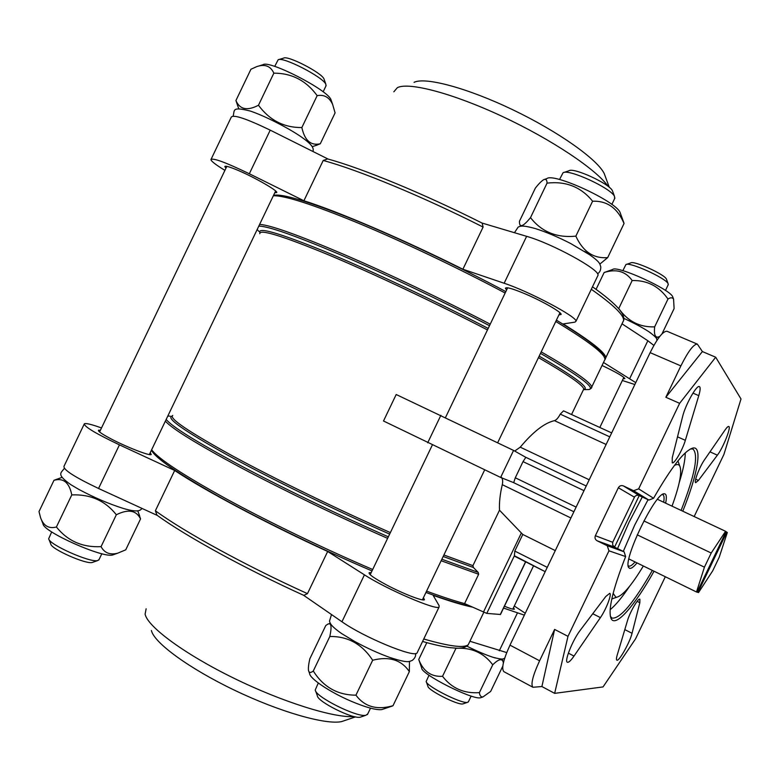<?xml version="1.0" encoding="UTF-8"?>
<svg xmlns="http://www.w3.org/2000/svg" width="780" height="780" viewBox="0 0 780 780"><rect width="100%" height="100%" fill="white"/><g stroke="black" fill="none" stroke-linecap="round" stroke-linejoin="round"><path stroke-width="1.17" d="M726.073 531.638L725.585 531.297L711.204 553.02L704.428 567.167L696.511 591.991L697.076 592.157L726.073 531.638M726.014 531.745L726.833 532.175L697.973 592.41L698.529 592.576L712.735 570.775L719.218 557.242L727.311 532.506L726.833 532.175M657.462 499.317L725.585 531.297M697.973 592.41L697.125 592.039M628.894 558.938L696.511 591.991M694.161 516.545L723.918 454.428L741 398.98L715.699 357.221L679.624 403.338L638.644 488.865L653.562 498.264L648.901 500.058L638.489 495.261L636.46 495.378L634.803 496.48L612.709 542.285L612.67 545.044L614.533 547.141L639.268 495.514L623.376 485.911C621.221 485.15 619.544 485.764 618.345 487.744L595.364 535.704C594.575 537.878 595.15 539.565 597.09 540.774L607.22 545.717L624.107 551.801L625.628 556.559C612.485 590.236 607.688 611.023 611.247 618.91C615.947 627.471 634.969 605.319 654.04 571.223M690.563 448.9L692.981 449.065C698.773 454.74 694.804 475.195 681.096 510.412M685.288 452.858C685.201 459.956 683.183 469.862 679.243 482.586M652.353 570.404C633.496 603.154 620.042 619.057 611.988 618.101L610.35 616.327M624.107 551.801L614.533 547.141L597.09 540.774M629.499 586.394C622.06 597.441 615.605 605.212 610.126 609.736M638.644 488.865L633.575 490.708L648.901 500.058M633.575 490.708L623.376 485.911M715.699 357.221L702.39 351.565L697.349 344.126L667.007 331.266C663.088 330.973 657.452 338.101 650.13 352.638L509.983 645.138L539.594 660.787L554.619 629.421L567.986 636.343L554.648 693.361L603.047 686.917L635.554 638.859L665.311 576.742M679.624 403.338L665.847 397.264L680.872 365.898C688.233 351.234 693.722 343.98 697.349 344.126M607.22 545.717L608.966 550.817L567.986 636.343M698.422 480.431L717.385 455.179C723.079 447.925 731.455 426.923 728.793 426.485C728.091 426.241 726.843 427.411 725.039 429.994L704.564 459.693C699.64 466.596 693.596 482.342 695.711 482.654L698.422 480.431L695.682 479.173M682.578 416.695L672.253 457.743L672.233 462.832C674.232 464.285 682.597 449.885 685.337 440.339L698.773 395.655C700.333 390.341 700.547 387.328 699.407 386.617C696.764 384.53 685.318 404.927 682.578 416.695M653.562 498.264C671.57 466.908 684.762 450.148 693.137 447.983C702.76 446.287 697.417 474.981 682.792 511.212M574.002 656.087L600.405 617.614C606.128 609.492 612.105 593.95 609.716 593.317L605.767 596.515L580.242 630.279C572.793 639.785 564.067 661.489 567.343 662.249C568.62 662.688 570.833 660.631 574.002 656.087L568.357 653.143M627.529 620.471L617.214 655.044C616.327 658.057 616.2 659.763 616.834 660.163C618.842 661.966 629.957 642.281 632.044 633.292L639.844 602.687L639.873 599.196C638.313 597.733 629.831 612.31 627.529 620.471M608.966 550.817L625.628 556.559M539.594 660.787C532.769 675.704 530.556 684.538 532.954 687.268L541.895 686.536L554.648 693.361M509.983 645.138C503.256 659.948 501.228 668.801 503.909 671.678L532.954 687.268M500.955 476.755C502.622 478.491 503.061 481.133 502.281 484.673C500.068 494.052 499.142 502.554 499.492 510.198L522.775 534.456L555.282 550.602M522.775 534.456L514.81 551.07L514.39 555.75L486.769 613.392L500.477 614.484M514.654 556.286L545.191 571.662L514.39 555.75M514.693 451.055L520.25 447.174C533.13 431.75 544.538 422.906 554.463 420.654C556.384 420.01 558.314 417.836 560.255 414.122L563.511 410.855L611.676 432.9L563.511 410.855M515.288 477.789L523.029 461.623L525.827 457.343L513.572 450.421L500.633 477.438L513.698 482.654L515.288 477.789L576.118 507.098M499.492 510.198L472.924 565.636L473.411 567.508L478.198 572.393L441.86 559.24M513.572 450.421L396.191 394.514L383.506 420.995L500.633 477.438M426.582 591.123C442.075 596.827 454.75 600.98 464.597 603.593L478.657 574.255L478.198 572.393M372.684 569.498C324.421 548.876 268.535 521.908 226.18 498.829C182.988 474.981 158.145 458.62 151.642 449.767M303.81 595.384L307.466 593.639L327.668 551.47C266.029 523.175 204.769 490.552 174.681 470.476L155.376 510.773L156.975 515.19C186.118 536.328 244.325 568.327 303.81 595.384L303.41 595.159M323.212 160.466L327.659 158.935C362.388 168.412 423.803 193.713 482.167 223.119L483.103 227.068L462.891 269.236C402.226 238.934 338.403 211.633 303.907 200.762L323.212 160.466C358.371 169.952 422.575 196.453 483.103 227.068M605.621 177.362L604.188 173.453C597.012 159.081 558.139 131.459 512.645 109.697C467.161 87.877 425.1 76.713 414.053 82.348M608.127 186.4C596.661 169.718 552.035 139.678 502.447 116.513C452.848 93.288 408.73 81.763 397.361 87.662L393.822 91.826M622.011 323.827L647.849 340.743L653.884 345.423M211.136 159.178L231.29 117.107C233.591 114.377 246.568 118.726 270.221 130.143L328.117 159.071M481.962 223.022L526.627 236.33C552.103 243.496 600.2 269.87 598.026 275.262L597.617 276.11M605.105 359.444L605.787 357.698C605.358 352.628 591.152 341.377 563.16 323.944L574.977 322.13L575.991 321.243L598.026 275.262M604.344 357.103L603.262 354.471C599.089 348.036 583.469 336.59 556.413 320.141M505.83 291.603C458.104 266.107 399.906 238.534 354.861 220.057C308.753 201.464 281.639 193.255 273.507 195.419M462.891 269.236L504.143 283.247C529.142 291.418 577.561 317.128 575.991 321.243M224.923 170.371C215.963 164.911 211.302 161.333 210.922 159.617C212.862 157.648 225.664 162.367 249.327 173.764L303.907 200.762M603.496 362.476L635.758 382.629M634.852 384.52L622.333 380.503M225.976 168.158L224.806 166.618C225.089 165.506 229.583 166.784 238.29 170.469C254.719 177.44 277.505 190.544 276.783 192.514L274.774 192.787M602.053 365.479C615.82 372.04 623.434 376.409 624.887 378.593L623.161 378.778M506.62 289.965L505.401 288.317C506.005 286.738 512.733 288.639 525.593 294.04C542.626 301.285 561.571 312.195 561.161 314.418L558.909 314.935M604.178 361.043L605.095 359.131L604.022 356.577C599.771 350.064 583.693 338.364 555.769 321.477M505.157 293.026C458.835 268.33 402.802 241.673 358.273 223.129C312.624 204.418 284.31 195.302 273.331 195.78M470.428 606.245L462.579 604.373C453.024 601.867 440.817 597.899 425.938 592.459M372.011 570.921C322.228 549.705 264.284 521.625 221.647 498.098C178.269 473.811 154.879 457.821 151.466 450.138M472.241 607.064C463.115 605.241 450.079 601.331 433.134 595.335L439.12 605.68L439.072 607.025C436.849 610.818 386.47 589.202 364.435 574.841L327.668 551.47M503.549 608.078L524.355 615.137M525.262 613.246L514.293 606.001M101.507 427.957C91.64 424.398 85.927 423.014 84.357 423.793C84.035 426.533 95.735 433.553 119.438 444.853L174.681 470.476M371.221 572.559L369.174 572.647C368.316 574.109 374.02 578.155 386.285 584.795C402.607 593.521 422.974 601.458 424.456 599.742L423.442 597.665M100.444 430.17L98.514 430.219C97.812 431.135 101.634 433.836 109.96 438.311C125.678 446.755 150.169 456.3 151.252 454.506L150.208 452.761M504.436 606.236C510.247 608.595 513.572 609.58 514.4 609.19L513.464 607.737M303.596 595.286L341.952 621.758C363.509 637.124 414.2 658.086 417.037 653.006L417.446 652.158M84.142 424.223L63.989 466.303C63.307 469.804 74.822 477.194 98.543 488.475L157.365 515.463M469.921 641.267L506.717 652.577M354.12 716.567C333.928 718.078 282.555 702.127 233.434 677.995C184.255 653.893 147.634 626.73 145.099 614.172L146.123 608.8M345.501 720.281L341.552 721.607C325.865 725.02 279.981 712.033 234.507 690.212C188.994 668.441 153.943 642.652 151.418 630.513M590.704 255.391L570.629 243.496C557.739 236.905 546.058 231.962 535.558 228.647C521.41 224.669 520.182 226.366 518.164 227.087L514.468 232.703M612.797 191.743L612.446 190.778C609.472 183.661 573.29 167.076 568.883 170.791L564.008 172.448M614.591 198.715L614.513 196.423C611.052 188.117 568.103 168.412 563.033 172.78L559.533 179.527M620.578 213.827L620.012 212.306C615.313 200.918 553.429 172.487 546.819 178.62L544.879 179.283M547.043 183.124L530.507 217.63C524.033 225.586 520.396 227.594 519.587 223.645L519.422 221.345L535.382 188.048C538.736 183.807 541.505 181.018 543.699 179.683C545.893 178.718 547.004 179.858 547.043 183.124C565.919 180.96 581.1 186.986 592.595 201.22C607.103 200.684 617.584 208.114 624.039 223.509L623.074 220.633M624.039 223.509L607.698 257.605C593.551 258.765 582.943 251.618 575.855 236.155C556.676 238.036 541.564 231.865 530.507 217.63M599.84 264.098L607.698 257.605M592.595 201.22L575.855 236.155M305.594 140.039L301.275 136.909C288.298 127.881 263.63 115.382 250.088 110.994C231.416 106.363 234.858 110.234 233.132 116.113M324.217 79.609L323.963 78.887C321.682 72.735 287.488 55.107 283.598 58.129L278.791 59.592M325.923 86.024L325.865 84.308C323.242 77.142 282.643 56.238 278.148 59.787L274.726 66.417M331.295 100.62L330.905 99.489C327.424 89.768 268.964 59.738 263.016 64.711L259.34 65.832M235.93 100.542L250.926 69.264L256.737 66.622C264.878 63.833 270.582 66.008 273.848 73.154C291.837 73.144 306.267 80.652 317.148 95.647C324.188 94.351 329.355 97.285 332.641 104.452L335.088 112.895L320.278 143.793C310.82 145.899 304.678 140.488 301.86 127.549C284.027 127.715 269.558 120.276 258.473 105.251C247.28 111.072 239.772 109.502 235.93 100.542L238.768 108.829M314.008 146.104L320.278 143.793M273.848 73.154L258.473 105.251M317.148 95.647L301.86 127.549M650.832 333.06L648.794 331.675C642.389 327.522 634.062 323.086 623.815 318.347M666.588 279.562L666.403 279.065C664.531 274.297 633.467 260.257 630.688 262.918L626.447 264.401M668.148 284.885L668.109 283.686C665.944 278.119 629.09 261.466 625.911 264.586L622.859 270.68M672.945 297.453L672.662 296.673C669.718 289.048 616.804 265.083 612.709 269.471L604.13 272.522C616.288 268.642 625.638 271.313 632.161 280.546C647.195 280.156 659.129 286.319 667.982 299.032C670.566 297.375 672.428 297.404 673.569 299.12L674.105 308.587L661.986 333.889M604.13 272.522L596.066 289.351M632.161 280.546L618.755 308.529C627.754 321.262 639.717 327.376 654.644 326.869L667.982 299.032M659.763 336.453L658.135 337.067C655.054 337.565 653.884 334.171 654.644 326.869M331.51 614.552L329.491 621.124C330.125 623.113 330.164 625.472 341.572 633.535L354.637 641.443C366.883 648.112 378.719 653.494 390.175 657.589L396.971 659.753M361.208 716.849L360.233 717.181C352.823 719.326 317.226 701.522 317.363 695.76L315.598 690.924M367.76 713.885L365.927 715.26C357.289 717.766 315.013 696.637 315.247 689.959L318.308 682.997M383.292 709.078L381.752 709.595C376.028 710.219 365.761 707.401 350.961 701.152C330.037 692.201 309.923 678.697 309.64 673.657L308.939 671.726M393.003 705.715L409.344 671.609C401.378 659.861 389.161 656.068 372.674 660.231C362.115 644.105 347.831 636.197 329.823 636.5C331.958 626.467 331.247 622.382 327.668 624.224L325.767 625.541L309.816 658.837C308.617 664.102 308.178 668.011 308.51 670.566C309.124 672.877 310.723 673.023 313.287 671.005C323.427 687.082 337.642 695.136 355.933 695.165C364.611 706.807 376.964 710.326 393.003 705.715L390.156 706.758M355.933 695.165L372.674 660.231M313.287 671.005L329.823 636.5M409.481 661.42L409.344 671.609M64.36 468.361C60.996 473.07 55.897 474.211 70.999 484.78L78.692 489.323C93.892 497.474 108.752 503.841 123.269 508.433C139.903 513.328 140.341 509.71 142.126 508.472M92.986 562.214L92.274 562.468C86.044 564.554 50.885 548.944 50.797 544.021L48.925 539.36M99.06 559.533L97.685 560.557C90.451 562.994 48.73 544.459 48.682 538.736L51.695 531.911M113.802 554.57L112.671 554.97C102.911 558.353 42.88 531.609 43.027 523.858L41.603 520.289M53.986 480.295L39 511.583L40.589 517.764C43.514 525.856 48.779 528.938 56.404 527.007C67.665 541.027 82.553 547.579 101.059 546.653C104.462 552.962 109.99 555.145 117.634 553.215L125.736 549.832L140.546 518.924C136.256 510.237 128.193 508.843 116.337 514.761C105.29 500.75 90.441 494.14 71.779 494.91C69.303 482.547 63.375 477.672 53.986 480.295L62.215 477.311M101.059 546.653L116.337 514.761M56.404 527.007L71.779 494.91M138.411 512.596L140.546 518.924M466.781 646.113C476.892 651.134 485.569 654.839 492.814 657.228L495.173 657.95M463.349 703.745L462.852 703.911C457.957 705.451 427.557 690.027 427.889 686.195L426.387 681.964M468.478 701.63L467.522 702.351C461.819 704.155 425.753 685.874 426.192 681.437L429.029 675.236M481.279 697.495L480.49 697.759C472.709 700.245 420.878 674.017 421.726 668.08L418.733 659.48C423.325 671.395 431.262 677.001 442.543 676.299C451.659 688.262 463.944 693.703 479.398 692.63C479.729 695.682 480.919 697.115 482.966 696.93L490.678 691.421L502.808 666.12M479.398 692.63L492.736 664.794C483.776 652.841 471.51 647.351 455.959 648.317L442.543 676.299M418.733 659.48L426.796 642.652M503.412 662.776L502.876 661.128C501.325 658.408 497.952 659.636 492.736 664.794M464.597 603.593L486.769 613.392M702.39 351.565L665.847 397.264M554.619 629.421L541.895 686.536M635.066 561.951C632.297 565.081 630.23 566.456 628.865 566.095L628.222 565.675M662.288 494.569L662.844 494.705C664.131 495.388 664.414 497.903 663.673 502.232M637.016 562.907C633.682 566.923 631.225 568.737 629.645 568.347L628.739 567.587C622.391 561.034 655.024 492.931 664.111 493.769C666.422 493.603 666.939 496.733 665.642 503.158M643.344 565.997C631.702 585.215 622.859 595.618 616.824 597.207L615.829 597.178L613.139 593.297M623.279 551.401L634.706 525.067L648.073 499.658M674.368 465.504C676.884 464.1 678.668 464.246 679.721 465.933C682.266 471.627 679.702 485.033 672.019 506.152M617.555 548.613L629.011 522.337L642.31 496.948M678.015 460.814L678.249 461.799M612.68 598.65L611.764 599.079M643.89 520.913L711.204 553.02M637.221 534.826L704.428 567.167M697.349 592.108L726.209 531.882M618.345 487.744L634.345 497.133M595.364 535.704L612.709 542.285M650.13 352.638L680.872 365.898M502.281 484.673L570.901 517.988M514.81 551.07L547.248 567.362M560.255 414.122L609.784 436.849M554.463 420.654L606.128 444.473M520.25 447.174L589.212 479.778M525.603 457.216L586.228 485.998M513.454 482.557L573.885 511.768M523.029 461.623L583.996 490.669M583.138 390.331L583.791 388.966C582.816 384.95 567.703 374.498 538.463 357.61M487.471 329.94C436.351 303.342 373.269 273.575 328.127 254.69C282.224 235.814 259.447 228.823 259.779 233.727M472.924 565.636L443.888 554.99M390.37 532.584C337.623 509.418 274.892 478.91 231.884 455.559C188.409 431.613 168.695 418.236 172.721 415.428M473.411 567.508L443.177 556.481M389.649 534.095C335.244 510.217 270.485 478.627 227.292 454.954C183.787 430.735 165.409 417.768 172.146 416.062M388.343 536.825C339.593 515.424 282.692 487.968 239.928 465.25C196.326 441.831 171.746 426.553 166.189 419.416M167.797 416.062L170.128 416.14M478.657 574.255L441.139 560.742M387.611 538.346C339.573 517.267 283.666 490.337 241.069 467.756C197.594 444.483 172.361 428.951 165.36 421.151M307.466 593.639C245.68 565.656 184.801 532.223 155.376 510.773M622.459 322.901L623.659 320.385C623.815 314.906 613.031 304.541 591.308 289.282M591.142 388.381L591.767 386.948C590.782 382.434 573.924 370.734 541.213 351.858M490.23 324.178C443.693 299.949 387.67 273.253 343.385 254.202C298.019 234.907 270.094 224.971 259.623 224.406M583.645 389.288L584.425 389.415M585.78 389.59L589.046 389.532C595.52 387.923 579.335 375.863 540.501 353.36M489.499 325.699C442.27 301.119 385.223 273.975 340.714 254.885C295.142 235.579 267.842 225.995 258.794 226.141M257.185 229.495L258.716 231.26M583.44 389.717L584.015 389.62C589.953 388.099 575.006 376.935 539.175 356.119M488.192 328.429C435.494 300.992 370.285 270.319 324.782 251.492C278.645 232.762 257.02 226.561 259.915 232.879M469.472 642.193L468.263 644.719C464.1 648.268 449.26 646.357 423.755 638.995M249.327 173.764L270.221 130.143M629.762 378.495L647.849 340.743M504.143 283.247L526.627 236.33M499.288 650.803L517.374 613.06M341.952 621.758L364.435 574.841M98.543 488.475L119.438 444.853M440.875 415.301L427.703 442.786M521.352 532.984L483.424 612.154M525.574 561.785L500.292 614.552M592.761 613.724L600.405 617.614M692.952 393.11L698.773 395.655M677.518 436.819L685.337 440.339M637.143 601.341L639.844 602.687M624.809 629.606L632.044 633.292M709.975 451.844L717.385 455.179M605.095 359.131L591.767 386.948C592.02 387.728 591.113 388.586 589.046 389.532L584.015 389.62L584.376 388.976L583.791 388.966L571.545 414.531M604.188 173.453L609.287 187.336M592.498 286.796C604.909 295.601 613.762 303.03 619.057 309.085L622.06 313.219C623.678 316.202 624.215 318.591 623.659 320.385L605.787 357.698M603.262 354.471L604.022 356.577M483.785 612.319L468.263 644.719C467.22 646.269 465.017 647.351 461.682 647.956C458.562 648.102 460.814 648.629 450.021 647.663C442.669 646.62 433.514 644.563 422.565 641.472M341.552 721.607L355.573 716.879M417.037 653.006L439.072 607.025M507.653 287.8L445.526 417.476M432.315 445.048L370.188 574.724M559.942 312.77L497.786 442.504M484.565 470.096L422.409 599.83M226.843 166.355L99.577 431.974M275.623 191.002L149.351 454.555M623.834 377.374L599.83 427.469M533.559 565.802L512.792 609.141M584.756 251.452C601.39 262.45 599.527 263.757 600.795 266.848C600.824 270.27 599.722 272.571 597.49 273.741M612.446 190.778L614.513 196.423M614.933 197.993L611.851 204.438M620.012 212.306L623.912 222.914M520.533 226.297L520.114 225.098M301.275 136.909C315.51 146.806 312.965 149.409 313.121 151.573M323.963 78.887L325.865 84.308M326.157 85.527L323.135 91.845M330.905 99.489L332.641 104.452M312.195 146.689L317.226 145.06M648.794 331.675C658.427 338.695 656.273 338.754 657.014 340.294M666.403 279.065L668.109 283.686M668.333 284.505L665.476 290.452M672.662 296.673L673.569 299.12M656.019 337.818L658.135 337.067M390.175 657.589C409.159 663.653 409.012 661.391 412.21 660.445C414.901 658.31 416.003 656.019 415.516 653.542M360.233 717.181L365.927 715.26M370.5 708.162L367.419 714.597M381.752 709.595L392.457 705.988M330.32 623.298L329.121 623.717M92.274 562.468L97.685 560.557M101.848 553.712L98.816 560.02M112.671 554.97L117.634 553.215M137.738 510.822L139.62 515.765M492.814 657.228C504.319 660.338 503.022 658.622 504.68 658.232M462.852 703.911L467.522 702.351M471.149 696.062L468.293 702.01M480.49 697.759L482.966 696.93M502.125 659.002L502.876 661.128M525.7 561.844L500.458 614.533M690.904 448.841L693.137 447.983M610.516 616.629L611.247 618.91M628.3 566.27L628.739 567.587M662.805 494.257L664.111 493.769M679.721 465.933L677.937 460.912M616.824 597.207L611.793 598.952"/></g></svg>
